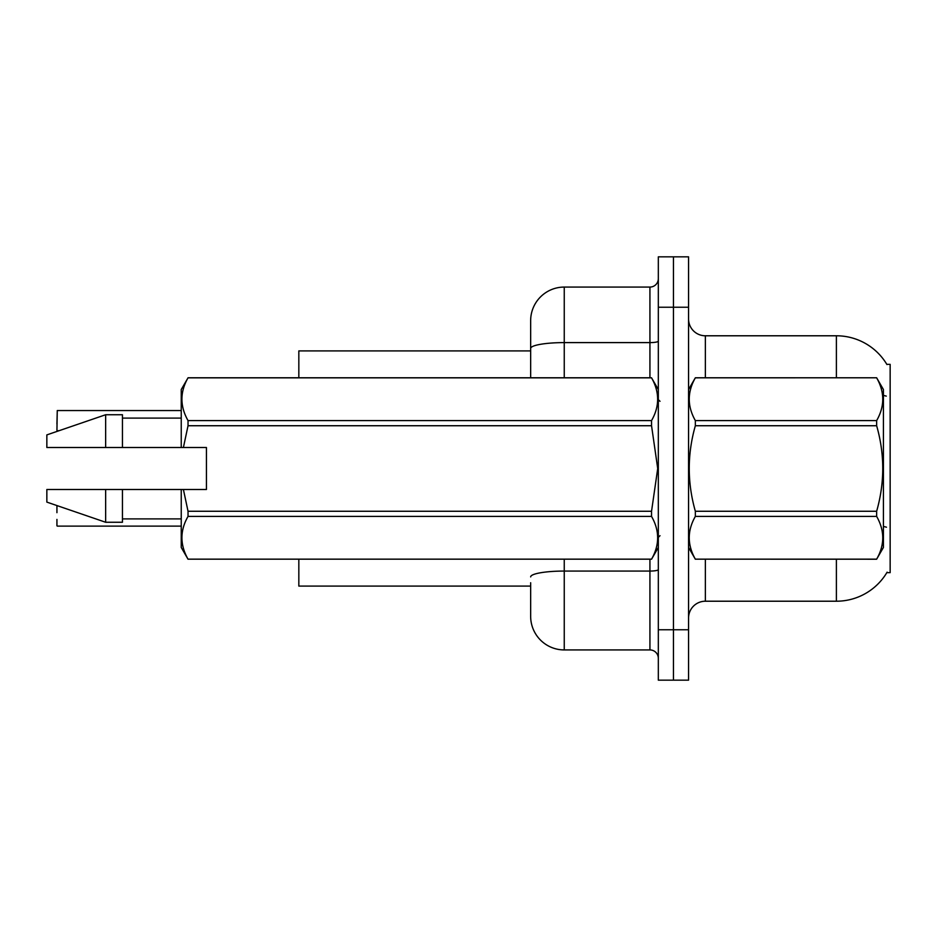 <?xml version="1.0" encoding="UTF-8"?>
<svg xmlns="http://www.w3.org/2000/svg" width="937" height="937" viewBox="0 0 937 937"><rect width="100%" height="100%" fill="white"/><g stroke="black" fill="none" stroke-linecap="round" stroke-linejoin="round"><path stroke-width="1.41" d="M887.116 572.156A58.797 58.797 0 0 1 836.39 601.214A58.797 58.797 0 0 0 886.824 572.648L890.15 572.648L890.15 364.352L886.824 364.352A58.797 58.797 0 0 0 836.39 335.786L705.362 335.786A16.796 16.796 0 0 1 688.566 318.99A16.796 16.796 0 0 0 705.362 335.786L705.362 377.787M530.658 348.435L530.658 320.665A33.603 33.603 0 0 1 564.25 287.073L564.25 342.602A33.603 5.833 180 0 0 530.658 348.435L530.658 377.787L530.658 339.147L530.658 350.906L298.833 350.906L298.833 377.787M530.658 586.093L298.833 586.093L298.833 559.213M688.566 618.01A16.796 16.796 0 0 1 705.362 601.214L836.39 601.214L836.39 559.213M673.445 629.769L673.445 680.168L688.566 680.168L688.566 629.769L673.445 629.769L673.445 680.168L658.324 680.168L658.324 629.769L673.445 629.769L673.445 307.231L673.445 629.769M658.324 629.769L658.324 256.832L673.445 256.832L673.445 307.231L673.445 256.832L688.566 256.832L688.566 629.769M836.39 377.787L836.39 335.786A58.797 58.797 0 0 1 886.941 364.552A58.797 58.797 0 0 0 836.39 335.786A58.797 58.797 0 0 1 886.824 364.352M530.658 582.732L530.658 616.335A33.603 33.603 0 0 0 564.25 649.927L649.927 649.927L649.927 559.213M658.324 256.832L673.445 256.832M564.25 287.073L649.927 287.073A8.398 8.398 0 0 0 658.324 278.676M658.324 658.324A8.398 8.398 0 0 0 649.927 649.927M56.934 423.981L57.262 410.558L181.239 410.558M56.934 506.296L56.934 512.68M57.262 526.114L181.239 526.114M56.934 525.774L56.934 519.403M688.566 389.546L695.348 377.787L876.645 377.787L883.427 389.546L883.427 547.454L876.645 559.166C884.774 544.971 884.774 530.717 876.645 516.404L695.348 516.404C687.219 530.6 687.219 544.854 695.348 559.166L876.645 559.213M876.645 377.787L695.348 377.834C687.219 392.029 687.219 406.283 695.348 420.596L695.348 425.738C687.219 454.176 687.219 482.684 695.348 511.262L695.348 516.404M695.348 420.596L876.645 420.596C884.774 406.4 884.774 392.146 876.645 377.834M876.645 420.596L876.645 425.738L695.348 425.738M695.348 511.262L876.645 511.262C884.774 482.684 884.774 454.176 876.645 425.738M876.645 511.262L876.645 516.404M688.566 547.454L695.348 559.213M695.348 559.166L876.645 559.166M183.406 447.499L206.433 447.499L206.433 489.501L183.406 489.501L188.032 511.262L651.543 511.262L657.715 468.5L651.543 425.738L188.032 425.738L183.406 447.499L181.239 447.499L181.239 389.546L188.032 377.834C179.892 392.029 179.892 406.283 188.032 420.596L651.543 420.596C659.671 406.4 659.671 392.146 651.543 377.834L188.032 377.834M651.543 511.262L651.543 516.404L188.032 516.404C179.892 530.6 179.892 544.854 188.032 559.166L651.543 559.166C659.671 544.971 659.671 530.717 651.543 516.404M183.406 489.501L181.239 489.501L181.239 547.454L188.032 559.213M188.032 511.262L188.032 516.404M181.239 489.501L122.442 489.501L122.442 522.26L105.647 522.26L105.647 489.501L46.85 489.501L46.85 502.103L105.647 522.26M122.442 489.501L105.647 489.501M46.85 489.501L69.069 489.501M658.324 389.546L651.543 377.834M651.543 420.596L651.543 425.738M188.032 559.166L651.543 559.166M188.032 420.596L188.032 425.738M105.647 414.74L105.647 447.499L46.85 447.499L46.85 434.897L105.647 414.74L122.442 414.74L122.442 447.499L181.239 447.499M105.647 447.499L122.442 447.499M705.362 559.213L705.362 601.214M886.273 396.117A58.797 10.213 180 0 0 883.427 395.402M886.461 527.203A58.797 10.213 180 0 0 883.427 526.43M688.566 307.231L658.324 307.231M564.25 559.213L564.25 649.927M658.324 569.602A8.398 1.464 0 0 1 649.927 571.066L564.25 571.066A33.603 5.833 180 0 0 530.658 576.899M564.25 377.787L564.25 342.602L649.927 342.602L649.927 287.073M649.927 377.787L649.927 342.602A8.398 1.464 0 0 0 658.324 341.138M57.262 410.558L56.934 430.364M57.262 505.957L58.117 505.957M57.262 430.704L59.101 430.704M660.011 401.305L658.324 399.63M658.324 547.454L651.543 559.213M122.442 518.899L181.239 518.899M188.032 377.787L651.543 377.787M122.442 418.101L181.239 418.101M660.011 535.695L658.324 537.37"/></g></svg>
